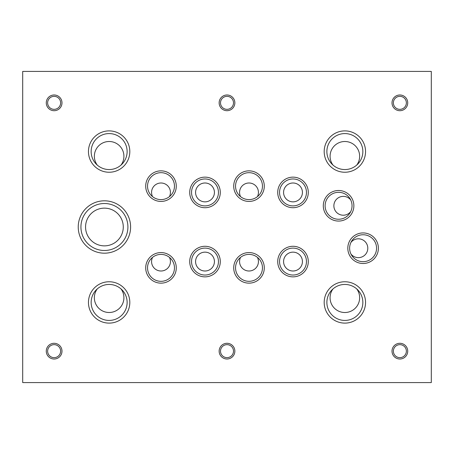 <?xml version="1.0" encoding="UTF-8"?>
<svg xmlns="http://www.w3.org/2000/svg" width="454" height="454" viewBox="0 0 454 454"><rect width="100%" height="100%" fill="white"/><g stroke="black" fill="none" stroke-linecap="round" stroke-linejoin="round"><path stroke-width="0.68" d="M109.136 284.448A17.984 17.984 0 0 1 124.714 311.427A17.984 17.984 0 0 1 93.558 311.427A17.984 17.984 0 0 1 109.136 284.448M344.864 284.448A17.984 17.984 0 0 1 360.442 311.427A17.984 17.984 0 0 1 329.286 311.427A17.984 17.984 0 0 1 344.864 284.448M109.136 133.578A17.984 17.984 0 0 1 124.714 160.557A17.984 17.984 0 0 1 93.558 160.557A17.984 17.984 0 0 1 109.136 133.578M344.864 133.578A17.984 17.984 0 0 1 360.442 160.557A17.984 17.984 0 0 1 329.286 160.557A17.984 17.984 0 0 1 344.864 133.578M350.726 199.981A9.432 9.432 0 0 0 334.819 209.918A9.432 9.432 0 0 0 350.726 211.587M363.098 234.752A13.461 13.461 0 0 1 374.754 254.949A13.461 13.461 0 0 1 351.436 254.949A13.461 13.461 0 0 1 363.098 234.752M249.002 254.399A13.461 13.461 0 0 1 260.658 274.591A13.461 13.461 0 0 1 237.346 274.591A13.461 13.461 0 0 1 249.002 254.399M160.994 254.399A13.461 13.461 0 0 1 172.656 274.591A13.461 13.461 0 0 1 149.338 274.591A13.461 13.461 0 0 1 160.994 254.399M160.994 172.679A13.461 13.461 0 0 1 172.656 192.871A13.461 13.461 0 0 1 149.338 192.871A13.461 13.461 0 0 1 160.994 172.679M249.002 172.679A13.461 13.461 0 0 1 260.658 192.871A13.461 13.461 0 0 1 237.346 192.871A13.461 13.461 0 0 1 249.002 172.679M22.7 71.42L22.7 382.58L431.3 382.58L431.3 71.42L22.7 71.42M344.864 130.888A20.674 20.674 0 0 1 362.774 161.902A20.674 20.674 0 0 1 326.959 161.902A20.674 20.674 0 0 1 344.864 130.888M344.864 281.758A20.674 20.674 0 0 1 362.774 312.772A20.674 20.674 0 0 1 326.959 312.772A20.674 20.674 0 0 1 344.864 281.758M109.136 281.758A20.674 20.674 0 0 1 127.041 312.772A20.674 20.674 0 0 1 91.226 312.772A20.674 20.674 0 0 1 109.136 281.758M109.136 130.888A20.674 20.674 0 0 1 127.041 161.902A20.674 20.674 0 0 1 91.226 161.902A20.674 20.674 0 0 1 109.136 130.888M104.42 200.816A26.184 26.184 0 0 1 127.097 240.092A26.184 26.184 0 0 1 81.743 240.092A26.184 26.184 0 0 1 104.42 200.816M338.582 190.498A15.288 15.288 0 0 1 351.822 213.425A15.288 15.288 0 0 1 325.342 213.425A15.288 15.288 0 0 1 338.582 190.498M363.098 232.93A15.288 15.288 0 0 1 376.338 255.857A15.288 15.288 0 0 1 349.858 255.857A15.288 15.288 0 0 1 363.098 232.93M54.128 94.988A7.86 7.86 0 0 1 60.938 106.775A7.86 7.86 0 0 1 47.324 106.775A7.86 7.86 0 0 1 54.128 94.988M227 343.292A7.86 7.86 0 0 1 233.804 355.079A7.86 7.86 0 0 1 220.196 355.079A7.86 7.86 0 0 1 227 343.292M54.128 343.292A7.86 7.86 0 0 1 60.938 355.079A7.86 7.86 0 0 1 47.324 355.079A7.86 7.86 0 0 1 54.128 343.292M399.872 343.292A7.86 7.86 0 0 1 406.676 355.079A7.86 7.86 0 0 1 393.062 355.079A7.86 7.86 0 0 1 399.872 343.292M227 94.988A7.86 7.86 0 0 1 233.804 106.775A7.86 7.86 0 0 1 220.196 106.775A7.86 7.86 0 0 1 227 94.988M399.872 94.988A7.86 7.86 0 0 1 406.676 106.775A7.86 7.86 0 0 1 393.062 106.775A7.86 7.86 0 0 1 399.872 94.988M160.994 170.852A15.288 15.288 0 0 1 174.234 193.784A15.288 15.288 0 0 1 147.754 193.784A15.288 15.288 0 0 1 160.994 170.852M160.994 252.572A15.288 15.288 0 0 1 174.234 275.504A15.288 15.288 0 0 1 147.754 275.504A15.288 15.288 0 0 1 160.994 252.572M204.998 177.139A15.288 15.288 0 0 1 218.238 200.072A15.288 15.288 0 0 1 191.758 200.072A15.288 15.288 0 0 1 204.998 177.139M204.998 246.284A15.288 15.288 0 0 1 218.238 269.216A15.288 15.288 0 0 1 191.758 269.216A15.288 15.288 0 0 1 204.998 246.284M293.006 177.139A15.288 15.288 0 0 1 306.246 200.072A15.288 15.288 0 0 1 279.766 200.072A15.288 15.288 0 0 1 293.006 177.139M293.006 246.284A15.288 15.288 0 0 1 306.246 269.216A15.288 15.288 0 0 1 279.766 269.216A15.288 15.288 0 0 1 293.006 246.284M249.002 170.852A15.288 15.288 0 0 1 262.242 193.784A15.288 15.288 0 0 1 235.762 193.784A15.288 15.288 0 0 1 249.002 170.852M249.002 252.572A15.288 15.288 0 0 1 262.242 275.504A15.288 15.288 0 0 1 235.762 275.504A15.288 15.288 0 0 1 249.002 252.572M240.558 257.373A9.432 9.432 0 0 0 249.002 271.004A9.432 9.432 0 0 0 257.446 257.373M257.446 196.627A9.432 9.432 0 0 0 249.002 182.996A9.432 9.432 0 0 0 240.558 196.627M293.006 248.111A13.461 13.461 0 0 1 304.662 268.303A13.461 13.461 0 0 1 281.344 268.303A13.461 13.461 0 0 1 293.006 248.111M293.006 271.004A9.432 9.432 0 0 0 302.432 261.572A9.432 9.432 0 0 0 293.006 252.146A9.432 9.432 0 0 0 283.574 261.572A9.432 9.432 0 0 0 293.006 271.004M293.006 178.967A13.461 13.461 0 0 1 304.662 199.158A13.461 13.461 0 0 1 281.344 199.158A13.461 13.461 0 0 1 293.006 178.967M293.006 201.854A9.432 9.432 0 0 0 302.432 192.428A9.432 9.432 0 0 0 293.006 182.996A9.432 9.432 0 0 0 283.574 192.428A9.432 9.432 0 0 0 293.006 201.854M204.998 248.111A13.461 13.461 0 0 1 216.654 268.303A13.461 13.461 0 0 1 193.342 268.303A13.461 13.461 0 0 1 204.998 248.111M204.998 271.004A9.432 9.432 0 0 0 214.43 261.572A9.432 9.432 0 0 0 204.998 252.146A9.432 9.432 0 0 0 195.572 261.572A9.432 9.432 0 0 0 204.998 271.004M204.998 178.967A13.461 13.461 0 0 1 216.654 199.158A13.461 13.461 0 0 1 193.342 199.158A13.461 13.461 0 0 1 204.998 178.967M204.998 201.854A9.432 9.432 0 0 0 214.43 192.428A9.432 9.432 0 0 0 204.998 182.996A9.432 9.432 0 0 0 195.572 192.428A9.432 9.432 0 0 0 204.998 201.854M152.555 257.373A9.432 9.432 0 0 0 160.994 271.004A9.432 9.432 0 0 0 169.438 257.373M169.438 196.627A9.432 9.432 0 0 0 160.994 182.996A9.432 9.432 0 0 0 152.555 196.627M399.872 96.35A6.498 6.498 0 0 1 405.496 106.094A6.498 6.498 0 0 1 394.242 106.094A6.498 6.498 0 0 1 399.872 96.35M227 96.35A6.498 6.498 0 0 1 232.624 106.094A6.498 6.498 0 0 1 221.376 106.094A6.498 6.498 0 0 1 227 96.35M399.872 344.654A6.498 6.498 0 0 1 405.496 354.398A6.498 6.498 0 0 1 394.242 354.398A6.498 6.498 0 0 1 399.872 344.654M54.128 344.654A6.498 6.498 0 0 1 59.758 354.398A6.498 6.498 0 0 1 48.504 354.398A6.498 6.498 0 0 1 54.128 344.654M227 344.654A6.498 6.498 0 0 1 232.624 354.398A6.498 6.498 0 0 1 221.376 354.398A6.498 6.498 0 0 1 227 344.654M54.128 96.35A6.498 6.498 0 0 1 59.758 106.094A6.498 6.498 0 0 1 48.504 106.094A6.498 6.498 0 0 1 54.128 96.35M350.948 254.019A9.432 9.432 0 0 0 366.855 252.35A9.432 9.432 0 0 0 350.948 242.413M338.582 192.32A13.461 13.461 0 0 1 350.238 212.517A13.461 13.461 0 0 1 326.92 212.517A13.461 13.461 0 0 1 338.582 192.32M104.42 203.506A23.494 23.494 0 0 1 124.765 238.747A23.494 23.494 0 0 1 84.075 238.747A23.494 23.494 0 0 1 104.42 203.506M104.42 208.142A18.858 18.858 0 0 1 120.753 236.432A18.858 18.858 0 0 1 88.087 236.432A18.858 18.858 0 0 1 104.42 208.142M120.997 165.091A14.772 14.772 0 0 0 109.136 141.506A14.772 14.772 0 0 0 97.275 165.091M97.275 288.909A14.772 14.772 0 0 0 119.056 308.663A14.772 14.772 0 0 0 120.997 288.909M333.003 288.909A14.772 14.772 0 0 0 354.79 308.663A14.772 14.772 0 0 0 356.725 288.909M356.725 165.091A14.772 14.772 0 0 0 344.864 141.506A14.772 14.772 0 0 0 333.003 165.091"/></g></svg>
